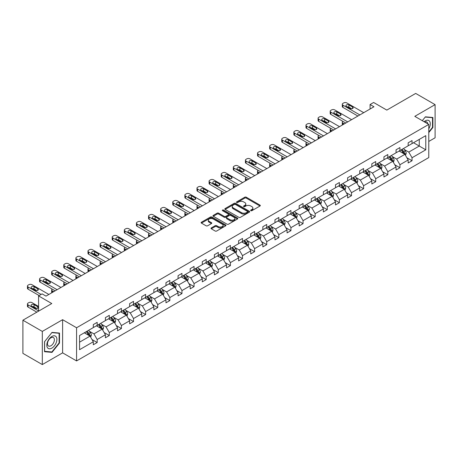 <?xml version="1.0" encoding="UTF-8"?>
<svg xmlns="http://www.w3.org/2000/svg" width="458" height="458" viewBox="0 0 458 458"><rect width="100%" height="100%" fill="white"/><g stroke="black" fill="none" stroke-linecap="round" stroke-linejoin="round"><path stroke-width="0.69" d="M250.835 210.68A0.756 0.435 0 0 0 251.9 210.68L259.995 206.008A1.076 0.624 0 0 0 260.316 205.568A1.076 0.624 0 0 0 259.995 205.127L246.284 197.209A1.076 0.624 0 0 0 244.761 197.209L236.66 201.886A0.756 0.435 0 0 0 236.442 202.19A0.756 0.435 0 0 0 236.66 202.499A0.756 0.435 0 0 0 237.731 202.499L238.778 201.898A3.446 1.992 0 0 1 243.656 201.898L244.795 202.556A3.446 1.992 0 0 1 245.809 203.965A3.446 1.992 0 0 1 244.795 205.373L243.748 205.974A0.756 0.435 0 0 0 243.53 206.283A0.756 0.435 0 0 0 243.748 206.592A0.756 0.435 0 0 0 244.818 206.592L245.866 205.986A3.446 1.992 0 0 1 250.738 205.986L251.883 206.644A3.446 1.992 0 0 1 252.89 208.052A3.446 1.992 0 0 1 251.883 209.461L250.835 210.067A0.756 0.435 0 0 0 250.612 210.377A0.756 0.435 0 0 0 250.835 210.68L250.835 210.067M428.774 141.448L435.1 137.795L435.1 104.63L415.692 93.426L386.815 110.097L373.619 102.478L370.087 104.521L370.087 108.998M42.308 364.574L62.609 352.855L62.609 319.69L42.308 331.409L42.308 364.574L22.9 353.37L22.9 320.205L51.777 303.534L38.581 295.914L38.581 311.148M42.308 331.409L22.9 320.205M211.31 227.918A1.076 0.624 0 0 0 210.995 228.359A1.076 0.624 0 0 0 211.31 228.794L215.157 231.015A1.076 0.624 0 0 0 216.68 231.015L225.674 225.828A1.076 0.624 0 0 0 225.989 225.388A1.076 0.624 0 0 0 225.674 224.947L211.957 217.029A1.076 0.624 0 0 0 210.434 217.029L201.44 222.222A1.076 0.624 0 0 0 201.125 222.657A1.076 0.624 0 0 0 201.44 223.098L206.089 225.783A1.076 0.624 0 0 0 207.611 225.783L211.459 223.561A1.076 0.624 0 0 0 211.773 223.12A1.076 0.624 0 0 0 211.459 222.68L209.157 221.351A2.88 1.666 0 0 1 208.31 220.172A2.88 1.666 0 0 1 210.09 218.638A2.88 1.666 0 0 1 213.233 218.998L222.262 224.208A2.88 1.666 0 0 1 223.103 225.388A2.88 1.666 0 0 1 221.329 226.922A2.88 1.666 0 0 1 218.185 226.561L216.68 225.697A1.076 0.624 0 0 0 215.157 225.697L211.31 227.918L211.31 228.794L215.157 226.59L215.157 225.697M38.581 295.914L42.113 293.876L45.995 296.114L373.968 106.76L370.087 104.521M62.609 319.69L76.578 327.756L428.774 124.416L428.774 157.581L76.578 360.921L76.578 327.756M435.1 104.63L414.799 116.349L428.774 124.416M238.853 217.338A1.076 0.624 0 0 0 240.376 217.338L249.37 212.146A1.076 0.624 0 0 0 249.684 211.705A1.076 0.624 0 0 0 249.37 211.264L235.652 203.346A1.076 0.624 0 0 0 234.13 203.346L225.136 208.539A1.076 0.624 0 0 0 224.821 208.98A1.076 0.624 0 0 0 225.136 209.415L238.853 217.338M222.811 210.846A0.756 0.435 0 0 1 223.578 210.949L223.578 210.056L237.519 218.105A1.076 0.624 0 0 1 237.834 218.546A1.076 0.624 0 0 1 237.519 218.987L228.531 224.18A1.076 0.624 0 0 1 227.002 224.18L213.291 216.256L213.291 215.38A1.076 0.624 0 0 0 212.976 215.821A1.076 0.624 0 0 0 213.291 216.256M213.291 215.38L217.138 213.159A1.076 0.624 0 0 1 218.661 213.159L224.225 216.371A1.076 0.624 0 0 0 225.748 216.371L228.302 214.894A1.076 0.624 0 0 0 228.616 214.453A1.076 0.624 0 0 0 228.302 214.012L222.508 210.669A0.756 0.435 0 0 1 222.29 210.365A0.756 0.435 0 0 1 222.754 209.959A0.756 0.435 0 0 1 223.578 210.056M79.566 335.531L93.306 327.596L93.306 324.596L97.188 322.358L97.188 325.357L105.42 320.606L105.42 317.606L109.302 315.362L109.302 318.367L117.529 313.615L117.529 310.61L121.41 308.371L121.41 311.377L129.637 306.625L129.637 303.62L133.518 301.381L133.518 304.381L141.745 299.635L141.745 296.629L145.627 294.391L145.627 297.391L153.859 292.639L153.859 289.639L157.741 287.395L157.741 290.401L165.968 285.649L165.968 282.649L169.849 280.405L169.849 283.41L178.076 278.659L178.076 275.653L181.958 273.415L181.958 276.414L190.184 271.668L190.184 268.663L194.066 266.424L194.066 269.424L202.299 264.672L202.299 261.673L206.18 259.428L206.18 262.434L214.407 257.682L214.407 254.682L218.289 252.438L218.289 255.444L226.515 250.692L226.515 247.686L230.397 245.448L230.397 248.454L238.624 243.702L238.624 240.696L242.505 238.458L242.505 241.458L250.738 236.706L250.738 233.706L254.619 231.467L254.619 234.467L262.846 229.716L262.846 226.716L266.728 224.472L266.728 227.477L274.955 222.725L274.955 219.72L278.836 217.481L278.836 220.487L287.063 215.735L287.063 212.73L290.945 210.491L290.945 213.491L299.177 208.745L299.177 205.739L303.059 203.501L303.059 206.501L311.285 201.749L311.285 198.749L315.167 196.505L315.167 199.511L323.394 194.759L323.394 191.759L327.275 189.515L327.275 192.52L335.502 187.769L335.502 184.763L339.384 182.524L339.384 185.524L347.616 180.778L347.616 177.773L351.498 175.534L351.498 178.534L359.725 173.782L359.725 170.782L363.606 168.538L363.606 171.544L371.833 166.792L371.833 163.792L375.715 161.548L375.715 164.554L383.941 159.802L383.941 156.796L387.823 154.558L387.823 157.563L396.055 152.812L396.055 149.806L399.937 147.568L399.937 150.567L408.164 145.816L408.164 142.816L412.045 140.577L412.045 143.577L425.785 135.642L425.785 149.806L412.045 157.741L412.045 160.741L408.164 162.985L408.164 159.979L399.937 164.731L399.937 167.737L396.055 169.975L396.055 166.975L387.823 171.721L387.823 174.727L383.941 176.965L383.941 173.966L375.715 178.717L375.715 181.717L371.833 183.956L371.833 180.956L363.606 185.708L363.606 188.707L359.725 190.952L359.725 187.946L351.498 192.698L351.498 195.703L347.616 197.942L347.616 194.936L339.384 199.688L339.384 202.694L335.502 204.932L335.502 201.932L327.275 206.678L327.275 209.684L323.394 211.922L323.394 208.922L315.167 213.674L315.167 216.674L311.285 218.918L311.285 215.913L303.059 220.664L303.059 223.664L299.177 225.909L299.177 222.903L290.945 227.655L290.945 230.66L287.063 232.899L287.063 229.899L278.836 234.645L278.836 237.65L274.955 239.889L274.955 236.889L266.728 241.641L266.728 244.641L262.846 246.885L262.846 243.879L254.619 248.631L254.619 251.631L250.738 253.875L250.738 250.869L242.505 255.621L242.505 258.627L238.624 260.865L238.624 257.865L230.397 262.611L230.397 265.617L226.515 267.856L226.515 264.856L218.289 269.607L218.289 272.607L214.407 274.846L214.407 271.846L206.18 276.598L206.18 279.598L202.299 281.842L202.299 278.836L194.066 283.588L194.066 286.594L190.184 288.832L190.184 285.826L181.958 290.578L181.958 293.584L178.076 295.822L178.076 292.822L169.849 297.568L169.849 300.574L165.968 302.812L165.968 299.813L157.741 304.564L157.741 307.564L153.859 309.808L153.859 306.803L145.627 311.555L145.627 314.554L141.745 316.799L141.745 313.793L133.518 318.545L133.518 321.55L129.637 323.789L129.637 320.789L121.41 325.535L121.41 328.541L117.529 330.779L117.529 327.779L109.302 332.531L109.302 335.531L105.42 337.775L105.42 334.769L97.188 339.521L97.188 342.521L93.306 344.765L93.306 341.76L79.566 349.694L79.566 335.531M96.415 325.804L102.157 329.125L93.93 333.871L89.436 331.277M93.93 333.871L97.188 339.521M102.157 329.125L105.42 334.769M93.306 326.88L93.93 327.241L97.188 325.357M108.523 318.814L114.265 322.129L106.038 326.88L101.544 324.287M106.038 326.88L109.302 332.531M114.265 322.129L117.529 327.779M105.42 319.89L106.038 320.251L109.302 318.367M120.631 311.824L126.379 315.138L118.147 319.89L113.653 317.297M118.147 319.89L121.41 325.535M126.379 315.138L129.637 320.789M117.529 312.9L118.147 313.255L121.41 311.377M132.74 304.833L138.488 308.148L130.261 312.9L125.767 310.306M130.261 312.9L133.518 318.545M138.488 308.148L141.745 313.793M129.637 305.91L130.261 306.265L133.518 304.381M144.854 297.837L150.596 301.158L142.369 305.91L137.875 303.31M142.369 305.91L145.627 311.555M150.596 301.158L153.859 306.803M141.745 298.914L142.369 299.274L145.627 297.391M156.962 290.847L162.704 294.168L154.478 298.914L149.984 296.32M154.478 298.914L157.741 304.564M162.704 294.168L165.968 299.813M153.859 291.923L154.478 292.284L157.741 290.401M169.071 283.857L174.819 287.172L166.586 291.923L162.092 289.33M166.586 291.923L169.849 297.568M174.819 287.172L178.076 292.822M165.968 284.933L166.586 285.288L169.849 283.41M181.179 276.867L186.927 280.181L178.7 284.933L174.206 282.34M178.7 284.933L181.958 290.578M186.927 280.181L190.184 285.826M178.076 277.943L178.7 278.298L181.958 276.414M193.293 269.871L199.035 273.191L190.809 277.943L186.314 275.35M190.809 277.943L194.066 283.588M199.035 273.191L202.299 278.836M190.184 270.947L190.809 271.308L194.066 269.424M205.402 262.881L211.144 266.201L202.917 270.947L198.423 268.354M202.917 270.947L206.18 276.598M211.144 266.201L214.407 271.846M202.299 263.957L202.917 264.318L206.18 262.434M217.51 255.89L223.258 259.205L215.025 263.957L210.537 261.363M215.025 263.957L218.289 269.607M223.258 259.205L226.515 264.856M214.407 256.967L215.025 257.327L218.289 255.444M229.618 248.9L235.366 252.215L227.139 256.967L222.645 254.373M227.139 256.967L230.397 262.611M235.366 252.215L238.624 257.865M226.515 249.976L227.139 250.331L230.397 248.454M241.732 241.91L247.475 245.225L239.248 249.976L234.754 247.383M239.248 249.976L242.505 255.621M247.475 245.225L250.738 250.869M238.624 242.98L239.248 243.341L242.505 241.458M253.841 234.914L259.583 238.234L251.356 242.98L246.862 240.387M251.356 242.98L254.619 248.631M259.583 238.234L262.846 243.879M250.738 235.99L251.356 236.351L254.619 234.467M265.949 227.924L271.697 231.238L263.464 235.99L258.976 233.397M263.464 235.99L266.728 241.641M271.697 231.238L274.955 236.889M262.846 229L263.464 229.361L266.728 227.477M278.058 220.933L283.805 224.248L275.579 229L271.084 226.407M275.579 229L278.836 234.645M283.805 224.248L287.063 229.899M274.955 222.01L275.579 222.365L278.836 220.487M290.172 213.943L295.914 217.258L287.687 222.01L283.193 219.416M287.687 222.01L290.945 227.655M295.914 217.258L299.177 222.903M287.063 215.02L287.687 215.374L290.945 213.491M302.28 206.947L308.022 210.268L299.795 215.02L295.301 212.42M299.795 215.02L303.059 220.664M308.022 210.268L311.285 215.913M299.177 208.024L299.795 208.384L303.059 206.501M314.388 199.957L320.136 203.278L311.904 208.024L307.415 205.43M311.904 208.024L315.167 213.674M320.136 203.278L323.394 208.922M311.285 201.033L311.904 201.394L315.167 199.511M326.497 192.967L332.245 196.282L324.018 201.033L319.524 198.44M324.018 201.033L327.275 206.678M332.245 196.282L335.502 201.932M323.394 194.043L324.018 194.398L327.275 192.52M338.611 185.977L344.353 189.291L336.126 194.043L331.632 191.45M336.126 194.043L339.384 199.688M344.353 189.291L347.616 194.936M335.502 187.053L336.126 187.408L339.384 185.524M350.719 178.981L356.461 182.301L348.235 187.053L343.74 184.459M348.235 187.053L351.498 192.698M356.461 182.301L359.725 187.946M347.616 180.057L348.235 180.418L351.498 178.534M362.828 171.99L368.575 175.311L360.343 180.057L355.855 177.464M360.343 180.057L363.606 185.708M368.575 175.311L371.833 180.956M359.725 173.067L360.343 173.427L363.606 171.544M374.942 165L380.684 168.315L372.457 173.067L367.963 170.473M372.457 173.067L375.715 178.717M380.684 168.315L383.941 173.966M371.833 166.077L372.457 166.437L375.715 164.554M387.05 158.01L392.792 161.325L384.565 166.077L380.071 163.483M384.565 166.077L387.823 171.721M392.792 161.325L396.055 166.975M383.941 159.086L384.565 159.441L387.823 157.563M399.158 151.02L404.901 154.335L396.674 159.086L392.18 156.493M396.674 159.086L399.937 164.731M404.901 154.335L408.164 159.979M396.055 152.09L396.674 152.451L399.937 150.567M413.517 142.724L419.265 146.045L408.782 152.09L404.294 149.497M408.782 152.09L412.045 157.741M425.785 149.806L419.265 146.045L419.265 139.409L425.785 135.642M62.609 352.855L76.578 360.921M408.164 145.1L408.782 145.461L412.045 143.577M79.566 342.166L90.049 336.115L84.301 332.8M90.049 336.115L93.306 341.76M406.881 157.764L412.045 160.741M394.773 164.754L399.937 167.737M382.665 171.744L387.823 174.727M370.551 178.734L375.715 181.717M358.442 185.73L363.606 188.707M346.334 192.721L351.498 195.703M334.225 199.711L339.384 202.694M322.111 206.701L327.275 209.684M310.003 213.697L315.167 216.674M297.895 220.687L303.059 223.664M285.786 227.678L290.945 230.66M273.672 234.668L278.836 237.65M261.564 241.664L266.728 244.641M249.455 248.654L254.619 251.631M237.347 255.644L242.505 258.627M225.233 262.634L230.397 265.617M213.125 269.625L218.289 272.607M201.016 276.621L206.18 279.598M188.908 283.611L194.066 286.594M176.794 290.601L181.958 293.584M164.685 297.591L169.849 300.574M152.577 304.587L157.741 307.564M140.469 311.577L145.627 314.554M128.355 318.568L133.518 321.55M116.246 325.558L121.41 328.541M104.138 332.554L109.302 335.531M92.029 339.544L97.188 342.521M428.774 132.602L432.89 127.484L432.89 117.494L425.396 116.83L422.299 120.683L425.242 117.048L432.501 117.695L432.501 127.376L428.774 132.007M59.5 343.059L59.5 333.069L52.012 332.399L44.518 341.72L44.518 351.71L52.012 352.379L59.5 343.059L59.111 342.836M251.139 210.789L251.883 210.359A3.446 1.992 0 0 0 252.89 208.951L252.89 208.052M245.809 203.965L245.809 204.858A3.446 1.992 0 0 1 244.795 206.266L244.051 206.695M259.984 206.014L246.284 198.108A1.076 0.624 0 0 0 244.761 198.108L236.963 202.608M249.352 212.151L235.652 204.245A1.076 0.624 0 0 0 234.13 204.245L225.153 209.426M247.463 212.014A0.756 0.435 0 0 0 247.686 211.705A0.756 0.435 0 0 0 247.463 211.396L235.423 204.445A0.756 0.435 0 0 0 234.359 204.445L233.254 205.087A3.446 1.992 0 0 0 232.24 206.495A3.446 1.992 0 0 0 233.254 207.898L241.481 212.649A3.446 1.992 0 0 0 246.358 212.649L247.463 212.014L247.463 212.907A0.756 0.435 0 0 0 247.686 212.604L247.686 211.705M232.24 206.495L232.24 207.388A3.446 1.992 0 0 0 233.254 208.796L233.254 207.898M247.463 212.907L246.358 213.548A3.446 1.992 0 0 1 241.481 213.548L233.254 208.796M213.302 216.268L217.138 214.052L217.138 213.159M228.616 214.453L228.616 215.352A1.076 0.624 0 0 1 228.302 215.792L225.748 217.264A1.076 0.624 0 0 1 224.225 217.264L218.661 214.052A1.076 0.624 0 0 0 217.138 214.052M223.578 210.949L237.507 218.993M229.996 219.703A2.88 1.666 0 0 0 233.139 220.063A2.88 1.666 0 0 0 234.914 218.523A2.88 1.666 0 0 0 234.072 217.35L230.889 215.512A1.076 0.624 0 0 0 229.366 215.512L226.813 216.983A1.076 0.624 0 0 0 226.498 217.424A1.076 0.624 0 0 0 226.813 217.865L229.996 219.703L229.996 220.596A2.88 1.666 0 0 0 233.139 220.956A2.88 1.666 0 0 0 234.914 219.422L234.914 218.523M226.498 217.424L226.498 218.323A1.076 0.624 0 0 0 226.813 218.758L226.813 217.865M229.996 220.596L226.813 218.758M223.103 225.388L223.103 226.281A2.88 1.666 0 0 1 221.329 227.821A2.88 1.666 0 0 1 218.185 227.46L216.68 226.59A1.076 0.624 0 0 0 215.157 226.59M208.31 220.172L208.31 221.071A2.88 1.666 0 0 0 209.157 222.244L209.157 221.351M211.459 222.68L211.459 223.561L209.157 222.244M225.657 225.834L211.957 217.922A1.076 0.624 0 0 0 210.434 217.922L201.457 223.109M432.501 127.261L432.89 127.484M51.216 351.921L52.012 352.379M405.49 155.354L406.206 153.293A2.908 1.677 -120 0 0 405.278 150.819L403.538 148.489M400.412 151.741L399.657 150.734M344.313 123.878L342.939 123.088L342.939 124.673M342.481 124.937A2.198 1.265 180 0 1 342.298 124.433L342.298 122.189A2.198 1.265 -0 0 0 342.939 123.088M404.471 154.088L404.637 153.419A2.908 1.677 -120 0 0 403.801 151.667L402.061 149.342M401.334 149.76L403.252 152.325A1.483 0.853 60 0 1 403.521 152.772L404.637 153.419M401.128 149.881L402.874 152.205A2.908 1.677 60 0 1 403.595 153.579M342.865 121.341A2.198 1.265 -0 0 0 342.298 122.189M359.839 114.918L342.939 105.163A2.198 1.265 0 0 1 342.298 104.264A2.198 1.265 0 0 1 342.939 103.365L343.718 102.918A2.198 1.265 0 0 1 346.82 102.918L363.721 112.674M342.298 104.264L342.298 106.502A2.198 1.265 180 0 0 342.939 107.401L357.898 116.034M346.437 106.371A1.758 1.013 180 0 1 345.922 105.655A1.758 1.013 180 0 1 347.004 104.716A1.758 1.013 180 0 1 348.916 104.934L352.643 107.086A1.758 1.013 180 0 1 353.158 107.802A1.758 1.013 180 0 1 352.076 108.741A1.758 1.013 180 0 1 350.158 108.523L346.437 106.371M347.347 106.897A1.758 1.013 180 0 1 348.916 107.178L351.733 108.798M393.382 162.35L394.098 160.283A2.908 1.677 -120 0 0 393.17 157.81L391.424 155.48M388.298 158.731L387.542 157.724M332.205 130.874L330.831 130.078L330.831 131.664M330.373 131.933A2.198 1.265 180 0 1 330.189 131.423L330.189 129.185A2.198 1.265 -0 0 0 330.831 130.078M392.363 161.079L392.529 160.409A2.908 1.677 -120 0 0 391.693 158.663L389.953 156.333M389.22 156.756L391.138 159.315A1.483 0.853 60 0 1 391.407 159.762L392.529 160.409M389.019 156.871L390.76 159.195A2.908 1.677 60 0 1 391.487 160.569M330.756 128.332A2.198 1.265 -0 0 0 330.189 129.185M381.274 169.34L381.989 167.279A2.908 1.677 -120 0 0 381.056 164.8L379.316 162.476M376.19 165.722L375.434 164.714M320.096 137.864L318.722 137.068L318.722 138.654M318.264 138.923A2.198 1.265 180 0 1 318.081 138.413L318.081 136.175A2.198 1.265 -0 0 0 318.722 137.068M380.255 168.069L380.415 167.399A2.908 1.677 -120 0 0 379.585 165.653L377.839 163.323M377.111 163.746L379.029 166.306A1.483 0.853 60 0 1 379.298 166.758L380.415 167.399M376.911 163.861L378.651 166.191A2.908 1.677 60 0 1 379.379 167.565M318.648 135.322A2.198 1.265 -0 0 0 318.081 136.175M347.731 121.908L330.831 112.153A2.198 1.265 0 0 1 330.189 111.254A2.198 1.265 0 0 1 330.831 110.361L331.609 109.909A2.198 1.265 0 0 1 334.712 109.909L351.612 119.67M330.189 111.254L330.189 113.498A2.198 1.265 180 0 0 330.831 114.391L345.79 123.03M334.323 113.361A1.758 1.013 180 0 1 333.808 112.645A1.758 1.013 180 0 1 334.895 111.706A1.758 1.013 180 0 1 336.807 111.929L340.534 114.076A1.758 1.013 180 0 1 341.05 114.798A1.758 1.013 180 0 1 339.962 115.731A1.758 1.013 180 0 1 338.05 115.513L334.323 113.361M335.239 113.887A1.758 1.013 180 0 1 336.807 114.168L339.618 115.794M335.622 128.898L318.722 119.143A2.198 1.265 0 0 1 318.081 118.244A2.198 1.265 0 0 1 318.722 117.351L319.495 116.904A2.198 1.265 0 0 1 322.604 116.904L339.504 126.66M318.081 118.244L318.081 120.488A2.198 1.265 180 0 0 318.722 121.381L333.682 130.02M322.214 120.351A1.758 1.013 180 0 1 321.699 119.635A1.758 1.013 180 0 1 322.787 118.696A1.758 1.013 180 0 1 324.699 118.92L328.426 121.072A1.758 1.013 180 0 1 328.941 121.788A1.758 1.013 180 0 1 327.854 122.727A1.758 1.013 180 0 1 325.941 122.504L322.214 120.351M323.13 120.883A1.758 1.013 180 0 1 324.699 121.158L327.51 122.784M428.774 128.847A7.133 4.122 120 0 0 429.61 127.118A7.133 4.122 120 0 0 429.295 120.912A7.133 4.122 120 0 0 424.091 121.713M427.761 123.832A4.883 2.822 120 0 0 426.764 121.965A4.883 2.822 120 0 0 424.646 122.034M432.02 117.42L432.501 117.695M56.225 342.687A7.133 4.122 120 0 0 54.376 335.794A7.133 4.122 120 0 0 47.483 341.908A7.133 4.122 120 0 0 49.332 348.801A7.133 4.122 120 0 0 56.225 342.687M53.93 342.034A4.883 2.822 120 0 0 53.38 337.54A4.883 2.822 120 0 0 47.947 341.502A4.883 2.822 120 0 0 48.491 346.002A4.883 2.822 120 0 0 53.93 342.034M44.598 351.326L44.598 341.651L51.857 332.623L59.111 333.269L59.111 342.945L51.857 351.979L44.518 351.286M58.63 332.995L59.111 333.269M369.165 176.33L369.875 174.269A2.908 1.677 -120 0 0 368.948 171.79L367.207 169.466M364.081 172.712L363.326 171.704M307.988 144.854L306.614 144.064L306.614 145.65M306.15 145.913A2.198 1.265 180 0 1 305.967 145.404L305.967 143.165A2.198 1.265 -0 0 0 306.614 144.064M368.146 175.059L368.306 174.395A2.908 1.677 -120 0 0 367.476 172.643L365.73 170.319M365.003 170.737L366.921 173.296A1.483 0.853 60 0 1 367.19 173.748L368.306 174.395M364.797 170.857L366.543 173.181A2.908 1.677 60 0 1 367.27 174.555M306.534 142.312A2.198 1.265 -0 0 0 305.967 143.165M323.508 135.889L306.614 126.133A2.198 1.265 0 0 1 305.967 125.24A2.198 1.265 0 0 1 306.614 124.341L307.387 123.895A2.198 1.265 0 0 1 310.495 123.895L327.39 133.65M305.967 125.24L305.967 127.479A2.198 1.265 180 0 0 306.614 128.377L321.568 137.011M310.106 127.347A1.758 1.013 180 0 1 309.591 126.626A1.758 1.013 180 0 1 310.673 125.692A1.758 1.013 180 0 1 312.591 125.91L316.318 128.063A1.758 1.013 180 0 1 316.827 128.778A1.758 1.013 180 0 1 315.745 129.717A1.758 1.013 180 0 1 313.833 129.494L310.106 127.347M311.016 127.874A1.758 1.013 180 0 1 312.591 128.154L315.402 129.774M357.051 183.32L357.767 181.259A2.908 1.677 -120 0 0 356.839 178.78L355.099 176.456M351.973 179.708L351.217 178.7M295.874 151.844L294.5 151.054L294.5 152.64M294.042 152.903A2.198 1.265 180 0 1 293.859 152.399L293.859 150.155A2.198 1.265 -0 0 0 294.5 151.054M356.032 182.049L356.198 181.385A2.908 1.677 -120 0 0 355.362 179.633L353.622 177.309M352.895 177.727L354.813 180.292A1.483 0.853 60 0 1 355.082 180.738L356.198 181.385M352.689 177.847L354.435 180.171A2.908 1.677 60 0 1 355.156 181.545M294.425 149.308A2.198 1.265 -0 0 0 293.859 150.155M311.4 142.885L294.5 133.123A2.198 1.265 0 0 1 293.859 132.23A2.198 1.265 0 0 1 294.5 131.332L295.278 130.885A2.198 1.265 0 0 1 298.381 130.885L315.281 140.64M293.859 132.23L293.859 134.469A2.198 1.265 180 0 0 294.5 135.368L309.459 144.001M297.998 134.337A1.758 1.013 180 0 1 297.482 133.621A1.758 1.013 180 0 1 298.564 132.683A1.758 1.013 180 0 1 300.477 132.9L304.204 135.053A1.758 1.013 180 0 1 304.719 135.768A1.758 1.013 180 0 1 303.637 136.707A1.758 1.013 180 0 1 301.719 136.49L297.998 134.337M298.908 134.864A1.758 1.013 180 0 1 300.477 135.144L303.293 136.765M344.943 190.316L345.658 188.249A2.908 1.677 -120 0 0 344.731 185.776L342.985 183.446M339.859 186.698L339.103 185.69M283.765 158.84L282.391 158.044L282.391 159.63M281.933 159.899A2.198 1.265 180 0 1 281.75 159.39L281.75 157.151A2.198 1.265 -0 0 0 282.391 158.044M343.924 189.045L344.09 188.375A2.908 1.677 -120 0 0 343.254 186.624L341.513 184.299M340.781 184.723L342.699 187.282A1.483 0.853 60 0 1 342.968 187.728L344.09 188.375M340.58 184.837L342.321 187.162A2.908 1.677 60 0 1 343.048 188.536M282.317 156.298A2.198 1.265 -0 0 0 281.75 157.151M299.292 149.875L282.391 140.119A2.198 1.265 0 0 1 281.75 139.221A2.198 1.265 0 0 1 282.391 138.327L283.17 137.875A2.198 1.265 0 0 1 286.273 137.875L303.173 147.636M281.75 139.221L281.75 141.465A2.198 1.265 180 0 0 282.391 142.358L297.351 150.997M285.884 141.327A1.758 1.013 180 0 1 285.368 140.612A1.758 1.013 180 0 1 286.456 139.673A1.758 1.013 180 0 1 288.368 139.896L292.095 142.043A1.758 1.013 180 0 1 292.61 142.764A1.758 1.013 180 0 1 291.523 143.697A1.758 1.013 180 0 1 289.611 143.48L285.884 141.327M286.8 141.854A1.758 1.013 180 0 1 288.368 142.135L291.179 143.76M332.834 197.306L333.55 195.245A2.908 1.677 -120 0 0 332.617 192.766L330.876 190.442M327.751 193.688L326.995 192.681M271.657 165.83L270.283 165.035L270.283 166.62M269.825 166.889A2.198 1.265 180 0 1 269.642 166.38L269.642 164.141A2.198 1.265 -0 0 0 270.283 165.035M331.815 196.035L331.976 195.366A2.908 1.677 -120 0 0 331.145 193.619L329.399 191.289M328.672 191.713L330.59 194.272A1.483 0.853 60 0 1 330.859 194.724L331.976 195.366M328.472 191.828L330.212 194.158A2.908 1.677 60 0 1 330.939 195.532M270.209 163.288A2.198 1.265 -0 0 0 269.642 164.141M287.183 156.865L270.283 147.11A2.198 1.265 0 0 1 269.642 146.211A2.198 1.265 0 0 1 270.283 145.318L271.056 144.865A2.198 1.265 0 0 1 274.165 144.865L291.065 154.627M269.642 146.211L269.642 148.455A2.198 1.265 180 0 0 270.283 149.348L285.242 157.987M273.775 148.318A1.758 1.013 180 0 1 273.26 147.602A1.758 1.013 180 0 1 274.348 146.663A1.758 1.013 180 0 1 276.26 146.886L279.987 149.039A1.758 1.013 180 0 1 280.502 149.755A1.758 1.013 180 0 1 279.414 150.688A1.758 1.013 180 0 1 277.502 150.47L273.775 148.318M274.691 148.844A1.758 1.013 180 0 1 276.26 149.125L279.071 150.751M320.726 204.297L321.436 202.236A2.908 1.677 -120 0 0 320.508 199.757L318.768 197.432M315.642 200.678L314.886 199.671M259.549 172.821L258.175 172.031L258.175 173.616M257.711 173.88A2.198 1.265 180 0 1 257.528 173.37L257.528 171.132A2.198 1.265 -0 0 0 258.175 172.031M319.707 203.026L319.867 202.362A2.908 1.677 -120 0 0 319.037 200.61L317.291 198.285M316.564 198.703L318.482 201.262A1.483 0.853 60 0 1 318.751 201.715L319.867 202.362M316.358 198.818L318.104 201.148A2.908 1.677 60 0 1 318.831 202.522M258.094 170.279A2.198 1.265 -0 0 0 257.528 171.132M275.069 163.855L258.175 154.1A2.198 1.265 0 0 1 257.528 153.207A2.198 1.265 0 0 1 258.175 152.308L258.947 151.861A2.198 1.265 0 0 1 262.056 151.861L278.951 161.617M257.528 153.207L257.528 155.445A2.198 1.265 180 0 0 258.175 156.344L273.128 164.977M261.667 155.314A1.758 1.013 180 0 1 261.152 154.592A1.758 1.013 180 0 1 262.234 153.659A1.758 1.013 180 0 1 264.151 153.877L267.878 156.029A1.758 1.013 180 0 1 268.388 156.745A1.758 1.013 180 0 1 267.306 157.684A1.758 1.013 180 0 1 265.394 157.46L261.667 155.314M262.577 155.84A1.758 1.013 180 0 1 264.151 156.115L266.962 157.741M308.612 211.287L309.327 209.226A2.908 1.677 -120 0 0 308.4 206.747L306.66 204.423M303.534 207.674L302.778 206.661M247.434 179.811L246.061 179.021L246.061 180.607M245.602 180.87A2.198 1.265 180 0 1 245.419 180.366L245.419 178.122A2.198 1.265 -0 0 0 246.061 179.021M307.593 210.016L307.759 209.352A2.908 1.677 -120 0 0 306.923 207.6L305.183 205.276M304.455 205.694L306.373 208.253A1.483 0.853 60 0 1 306.642 208.705L307.759 209.352M304.249 205.814L305.996 208.138A2.908 1.677 60 0 1 306.717 209.512M245.986 177.275A2.198 1.265 -0 0 0 245.419 178.122M262.961 170.851L246.061 161.09A2.198 1.265 0 0 1 245.419 160.197A2.198 1.265 0 0 1 246.061 159.298L246.839 158.852A2.198 1.265 0 0 1 249.942 158.852L266.842 168.607M245.419 160.197L245.419 162.435A2.198 1.265 180 0 0 246.061 163.334L261.02 171.968M249.558 162.304A1.758 1.013 180 0 1 249.043 161.582A1.758 1.013 180 0 1 250.125 160.649A1.758 1.013 180 0 1 252.037 160.867L255.764 163.019A1.758 1.013 180 0 1 256.28 163.735A1.758 1.013 180 0 1 255.198 164.674A1.758 1.013 180 0 1 253.28 164.456L249.558 162.304M250.469 162.83A1.758 1.013 180 0 1 252.037 163.111L254.854 164.731M296.503 218.277L297.219 216.216A2.908 1.677 -120 0 0 296.292 213.743L294.546 211.413M291.42 214.665L290.664 213.657M235.326 186.807L233.952 186.011L233.952 187.597M233.494 187.86A2.198 1.265 180 0 1 233.311 187.356L233.311 185.112A2.198 1.265 -0 0 0 233.952 186.011M295.484 217.012L295.65 216.342A2.908 1.677 -120 0 0 294.815 214.59L293.074 212.266M292.341 212.684L294.259 215.249A1.483 0.853 60 0 1 294.528 215.695L295.65 216.342M292.141 212.804L293.881 215.128A2.908 1.677 60 0 1 294.608 216.502M233.878 184.265A2.198 1.265 -0 0 0 233.311 185.112M250.852 177.841L233.952 168.086A2.198 1.265 0 0 1 233.311 167.187A2.198 1.265 0 0 1 233.952 166.288L234.731 165.842A2.198 1.265 0 0 1 237.834 165.842L254.734 175.597M233.311 167.187L233.311 169.426A2.198 1.265 180 0 0 233.952 170.324L248.912 178.964M237.444 169.294A1.758 1.013 180 0 1 236.929 168.578A1.758 1.013 180 0 1 238.017 167.639A1.758 1.013 180 0 1 239.929 167.857L243.656 170.01A1.758 1.013 180 0 1 244.171 170.725A1.758 1.013 180 0 1 243.084 171.664A1.758 1.013 180 0 1 241.171 171.447L237.444 169.294M238.36 169.821A1.758 1.013 180 0 1 239.929 170.101L242.74 171.727M284.395 225.273L285.111 223.212A2.908 1.677 -120 0 0 284.178 220.733L282.437 218.403M279.311 221.655L278.556 220.647M223.218 193.797L221.844 193.001L221.844 194.587M221.386 194.856A2.198 1.265 180 0 1 221.203 194.347L221.203 192.108A2.198 1.265 -0 0 0 221.844 193.001M283.376 224.002L283.536 223.332A2.908 1.677 -120 0 0 282.706 221.586L280.96 219.256M280.233 219.68L282.151 222.239A1.483 0.853 60 0 1 282.42 222.691L283.536 223.332M280.033 219.794L281.773 222.124A2.908 1.677 60 0 1 282.5 223.493M221.769 191.255A2.198 1.265 -0 0 0 221.203 192.108M238.744 184.832L221.844 175.076A2.198 1.265 0 0 1 221.203 174.177A2.198 1.265 0 0 1 221.844 173.284L222.617 172.832A2.198 1.265 0 0 1 225.725 172.832L242.626 182.593M221.203 174.177L221.203 176.422A2.198 1.265 180 0 0 221.844 177.315L236.803 185.954M225.336 176.284A1.758 1.013 180 0 1 224.821 175.569A1.758 1.013 180 0 1 225.909 174.63A1.758 1.013 180 0 1 227.821 174.853L231.548 177A1.758 1.013 180 0 1 232.063 177.721A1.758 1.013 180 0 1 230.975 178.654A1.758 1.013 180 0 1 229.063 178.437L225.336 176.284M226.252 176.811A1.758 1.013 180 0 1 227.821 177.091L230.632 178.717M272.287 232.263L272.997 230.202A2.908 1.677 -120 0 0 272.069 227.723L270.329 225.399M267.203 228.645L266.447 227.637M211.109 200.787L209.735 199.991L209.735 201.583M209.272 201.846A2.198 1.265 180 0 1 209.088 201.337L209.088 199.098A2.198 1.265 -0 0 0 209.735 199.991M271.268 230.992L271.428 230.322A2.908 1.677 -120 0 0 270.598 228.576L268.852 226.246M268.125 226.67L270.043 229.229A1.483 0.853 60 0 1 270.312 229.681L271.428 230.322M267.919 226.784L269.665 229.114A2.908 1.677 60 0 1 270.386 230.489M209.655 198.245A2.198 1.265 -0 0 0 209.088 199.098M226.63 191.822L209.735 182.066A2.198 1.265 0 0 1 209.088 181.173A2.198 1.265 0 0 1 209.735 180.275L210.508 179.828A2.198 1.265 0 0 1 213.617 179.828L230.511 189.583M209.088 181.173L209.088 183.412A2.198 1.265 180 0 0 209.735 184.305L224.689 192.944M213.228 183.274A1.758 1.013 180 0 1 212.712 182.559A1.758 1.013 180 0 1 213.794 181.626A1.758 1.013 180 0 1 215.712 181.843L219.434 183.996A1.758 1.013 180 0 1 219.949 184.711A1.758 1.013 180 0 1 218.867 185.65A1.758 1.013 180 0 1 216.955 185.427L213.228 183.274M214.138 183.807A1.758 1.013 180 0 1 215.712 184.082L218.523 185.708M260.173 239.253L260.888 237.192A2.908 1.677 -120 0 0 259.961 234.714L258.22 232.389M255.095 235.641L254.339 234.628M198.995 207.777L197.621 206.987L197.621 208.573M197.163 208.837A2.198 1.265 180 0 1 196.98 208.333L196.98 206.089A2.198 1.265 -0 0 0 197.621 206.987M259.154 237.983L259.32 237.318A2.908 1.677 -120 0 0 258.484 235.567L256.743 233.242M256.016 233.66L257.934 236.219A1.483 0.853 60 0 1 258.203 236.671L259.32 237.318M255.81 233.78L257.556 236.105A2.908 1.677 60 0 1 258.278 237.479M197.547 205.241A2.198 1.265 -0 0 0 196.98 206.089M214.521 198.818L197.621 189.057A2.198 1.265 0 0 1 196.98 188.164A2.198 1.265 0 0 1 197.621 187.265L198.4 186.818A2.198 1.265 0 0 1 201.503 186.818L218.403 196.574M196.98 188.164L196.98 190.402A2.198 1.265 180 0 0 197.621 191.301L212.581 199.934M201.114 190.27A1.758 1.013 180 0 1 200.604 189.549A1.758 1.013 180 0 1 201.686 188.616A1.758 1.013 180 0 1 203.598 188.833L207.325 190.986A1.758 1.013 180 0 1 207.84 191.702A1.758 1.013 180 0 1 206.758 192.641A1.758 1.013 180 0 1 204.841 192.417L201.114 190.27M202.03 190.797A1.758 1.013 180 0 1 203.598 191.078L206.415 192.698M248.064 246.244L248.78 244.183A2.908 1.677 -120 0 0 247.852 241.709L246.106 239.379M242.98 242.631L242.225 241.624M186.887 214.768L185.513 213.978L185.513 215.563M185.055 215.827A2.198 1.265 180 0 1 184.872 215.323L184.872 213.079A2.198 1.265 -0 0 0 185.513 213.978M247.045 244.978L247.211 244.309A2.908 1.677 -120 0 0 246.375 242.557L244.635 240.232M243.902 240.65L245.82 243.215A1.483 0.853 60 0 1 246.089 243.662L247.211 244.309M243.702 240.771L245.442 243.095A2.908 1.677 60 0 1 246.169 244.469M185.438 212.231A2.198 1.265 -0 0 0 184.872 213.079M202.413 205.808L185.513 196.053A2.198 1.265 0 0 1 184.872 195.154A2.198 1.265 0 0 1 185.513 194.255L186.291 193.808A2.198 1.265 0 0 1 189.394 193.808L206.295 203.564M184.872 195.154L184.872 197.392A2.198 1.265 180 0 0 185.513 198.291L200.472 206.924M189.005 197.261A1.758 1.013 180 0 1 188.49 196.545A1.758 1.013 180 0 1 189.578 195.606A1.758 1.013 180 0 1 191.49 195.824L195.217 197.976A1.758 1.013 180 0 1 195.732 198.692A1.758 1.013 180 0 1 194.644 199.631A1.758 1.013 180 0 1 192.732 199.413L189.005 197.261M189.921 197.787A1.758 1.013 180 0 1 191.49 198.068L194.301 199.688M235.956 253.24L236.671 251.173A2.908 1.677 -120 0 0 235.738 248.7L233.998 246.37M230.872 249.621L230.116 248.614M174.779 221.764L173.405 220.968L173.405 222.554M172.947 222.823A2.198 1.265 180 0 1 172.758 222.313L172.758 220.075A2.198 1.265 -0 0 0 173.405 220.968M234.937 251.969L235.097 251.299A2.908 1.677 -120 0 0 234.267 249.553L232.521 247.223M231.794 247.646L233.712 250.205A1.483 0.853 60 0 1 233.981 250.652L235.097 251.299M231.593 247.761L233.334 250.085A2.908 1.677 60 0 1 234.061 251.459M173.33 219.222A2.198 1.265 -0 0 0 172.758 220.075M190.305 212.798L173.405 203.043A2.198 1.265 0 0 1 172.758 202.144A2.198 1.265 0 0 1 173.405 201.251L174.177 200.799A2.198 1.265 0 0 1 177.286 200.799L194.186 210.56M172.758 202.144L172.758 204.388A2.198 1.265 180 0 0 173.405 205.281L188.364 213.92M176.897 204.251A1.758 1.013 180 0 1 176.382 203.535A1.758 1.013 180 0 1 177.469 202.596A1.758 1.013 180 0 1 179.381 202.82L183.108 204.966A1.758 1.013 180 0 1 183.624 205.688A1.758 1.013 180 0 1 182.536 206.621A1.758 1.013 180 0 1 180.624 206.403L176.897 204.251M177.813 204.778A1.758 1.013 180 0 1 179.381 205.058L182.192 206.684M223.847 260.23L224.557 258.169A2.908 1.677 -120 0 0 223.63 255.69L221.89 253.366M218.764 256.612L218.008 255.604M162.67 228.754L161.296 227.958L161.296 229.544M160.832 229.813A2.198 1.265 180 0 1 160.649 229.303L160.649 227.065A2.198 1.265 -0 0 0 161.296 227.958M222.828 258.959L222.989 258.289A2.908 1.677 -120 0 0 222.159 256.543L220.412 254.213M219.685 254.637L221.603 257.196A1.483 0.853 60 0 1 221.872 257.648L222.989 258.289M219.479 254.751L221.225 257.081A2.908 1.677 60 0 1 221.947 258.455M161.216 226.212A2.198 1.265 -0 0 0 160.649 227.065M178.191 219.788L161.296 210.033A2.198 1.265 0 0 1 160.649 209.134A2.198 1.265 0 0 1 161.296 208.241L162.069 207.795A2.198 1.265 0 0 1 165.178 207.795L182.072 217.55M160.649 209.134L160.649 211.378A2.198 1.265 180 0 0 161.296 212.272L176.25 220.911M164.788 211.241A1.758 1.013 180 0 1 164.273 210.525A1.758 1.013 180 0 1 165.355 209.587A1.758 1.013 180 0 1 167.273 209.81L170.994 211.962A1.758 1.013 180 0 1 171.51 212.678A1.758 1.013 180 0 1 170.428 213.617A1.758 1.013 180 0 1 168.515 213.394L164.788 211.241M165.699 211.773A1.758 1.013 180 0 1 167.273 212.048L170.084 213.674M211.733 267.22L212.449 265.159A2.908 1.677 -120 0 0 211.522 262.68L209.781 260.356M206.655 263.602L205.9 262.594M150.556 235.744L149.182 234.954L149.182 236.54M148.724 236.803A2.198 1.265 180 0 1 148.541 236.294L148.541 234.055A2.198 1.265 -0 0 0 149.182 234.954M210.714 265.949L210.88 265.285A2.908 1.677 -120 0 0 210.045 263.533L208.304 261.209M207.577 261.627L209.495 264.186A1.483 0.853 60 0 1 209.764 264.638L210.88 265.285M207.371 261.747L209.117 264.071A2.908 1.677 60 0 1 209.838 265.445M149.108 233.202A2.198 1.265 -0 0 0 148.541 234.055M166.082 226.779L149.182 217.023A2.198 1.265 0 0 1 148.541 216.13A2.198 1.265 0 0 1 149.182 215.231L149.961 214.785A2.198 1.265 0 0 1 153.064 214.785L169.964 224.54M148.541 216.13L148.541 218.369A2.198 1.265 180 0 0 149.182 219.268L164.141 227.901M152.674 218.237A1.758 1.013 180 0 1 152.165 217.516A1.758 1.013 180 0 1 153.247 216.582A1.758 1.013 180 0 1 155.159 216.8L158.886 218.953A1.758 1.013 180 0 1 159.401 219.668A1.758 1.013 180 0 1 158.319 220.607A1.758 1.013 180 0 1 156.401 220.384L152.674 218.237M153.59 218.764A1.758 1.013 180 0 1 155.159 219.044L157.976 220.664M199.625 274.21L200.341 272.149A2.908 1.677 -120 0 0 199.413 269.67L197.667 267.346M194.541 270.598L193.786 269.59M138.448 242.734L137.074 241.944L137.074 243.53M136.616 243.793A2.198 1.265 180 0 1 136.432 243.29L136.432 241.045A2.198 1.265 -0 0 0 137.074 241.944M198.606 272.939L198.772 272.275A2.908 1.677 -120 0 0 197.936 270.523L196.196 268.199M195.463 268.617L197.381 271.182A1.483 0.853 60 0 1 197.65 271.628L198.772 272.275M195.263 268.737L197.003 271.062A2.908 1.677 60 0 1 197.73 272.436M136.999 240.198A2.198 1.265 -0 0 0 136.432 241.045M153.974 233.775L137.074 224.014A2.198 1.265 0 0 1 136.432 223.12A2.198 1.265 0 0 1 137.074 222.222L137.852 221.775A2.198 1.265 0 0 1 140.955 221.775L157.855 231.53M136.432 223.12L136.432 225.359A2.198 1.265 180 0 0 137.074 226.258L152.033 234.891M140.566 225.227A1.758 1.013 180 0 1 140.051 224.512A1.758 1.013 180 0 1 141.138 223.573A1.758 1.013 180 0 1 143.051 223.79L146.778 225.943A1.758 1.013 180 0 1 147.293 226.658A1.758 1.013 180 0 1 146.205 227.597A1.758 1.013 180 0 1 144.293 227.38L140.566 225.227M141.482 225.754A1.758 1.013 180 0 1 143.051 226.034L145.862 227.655M187.517 281.206L188.232 279.14A2.908 1.677 -120 0 0 187.299 276.666L185.559 274.336M182.433 277.588L181.677 276.58M126.339 249.73L124.965 248.934L124.965 250.52M124.502 250.789A2.198 1.265 180 0 1 124.318 250.28L124.318 248.041A2.198 1.265 -0 0 0 124.965 248.934M186.498 279.935L186.658 279.266A2.908 1.677 -120 0 0 185.828 277.514L184.082 275.189M183.355 275.613L185.272 278.172A1.483 0.853 60 0 1 185.542 278.619L186.658 279.266M183.154 275.727L184.895 278.052A2.908 1.677 60 0 1 185.622 279.426M124.891 247.188A2.198 1.265 -0 0 0 124.318 248.041M141.865 240.765L124.965 231.009A2.198 1.265 0 0 1 124.318 230.111A2.198 1.265 0 0 1 124.965 229.218L125.738 228.765A2.198 1.265 0 0 1 128.847 228.765L145.747 238.526M124.318 230.111L124.318 232.355A2.198 1.265 180 0 0 124.965 233.248L139.925 241.887M128.458 232.217A1.758 1.013 180 0 1 127.942 231.502A1.758 1.013 180 0 1 129.03 230.563A1.758 1.013 180 0 1 130.942 230.786L134.669 232.933A1.758 1.013 180 0 1 135.184 233.654A1.758 1.013 180 0 1 134.097 234.588A1.758 1.013 180 0 1 132.185 234.37L128.458 232.217M129.374 232.744A1.758 1.013 180 0 1 130.942 233.025L133.753 234.651M175.408 288.197L176.118 286.136A2.908 1.677 -120 0 0 175.191 283.657L173.45 281.332M170.324 284.578L169.569 283.571M114.225 256.72L112.857 255.925L112.857 257.511M112.393 257.78A2.198 1.265 180 0 1 112.21 257.27L112.21 255.032A2.198 1.265 -0 0 0 112.857 255.925M174.389 286.926L174.55 286.256A2.908 1.677 -120 0 0 173.719 284.51L171.973 282.18M171.246 282.603L173.164 285.162A1.483 0.853 60 0 1 173.433 285.615L174.55 286.256M171.04 282.718L172.786 285.048A2.908 1.677 60 0 1 173.508 286.422M112.777 254.179A2.198 1.265 -0 0 0 112.21 255.032M129.751 247.755L112.857 238A2.198 1.265 0 0 1 112.21 237.101A2.198 1.265 0 0 1 112.857 236.208L113.63 235.756A2.198 1.265 0 0 1 116.738 235.756L133.633 245.517M112.21 237.101L112.21 239.345A2.198 1.265 180 0 0 112.857 240.238L127.811 248.877M116.349 239.208A1.758 1.013 180 0 1 115.834 238.492A1.758 1.013 180 0 1 116.916 237.553A1.758 1.013 180 0 1 118.834 237.776L122.555 239.929A1.758 1.013 180 0 1 123.07 240.645A1.758 1.013 180 0 1 121.988 241.578A1.758 1.013 180 0 1 120.076 241.36L116.349 239.208M117.259 239.734A1.758 1.013 180 0 1 118.834 240.015L121.645 241.641M163.294 295.187L164.01 293.126A2.908 1.677 -120 0 0 163.082 290.647L161.336 288.322M158.216 291.569L157.46 290.561M102.117 263.711L100.743 262.921L100.743 264.506M100.285 264.77A2.198 1.265 180 0 1 100.102 264.26L100.102 262.022A2.198 1.265 -0 0 0 100.743 262.921M162.275 293.916L162.441 293.252A2.908 1.677 -120 0 0 161.605 291.5L159.865 289.175M159.138 289.593L161.056 292.152A1.483 0.853 60 0 1 161.325 292.605L162.441 293.252M158.932 289.708L160.678 292.038A2.908 1.677 60 0 1 161.399 293.412M100.668 261.169A2.198 1.265 -0 0 0 100.102 262.022M117.643 254.745L100.743 244.99A2.198 1.265 0 0 1 100.102 244.097A2.198 1.265 0 0 1 100.743 243.198L101.521 242.751A2.198 1.265 0 0 1 104.624 242.751L121.525 252.507M100.102 244.097L100.102 246.335A2.198 1.265 180 0 0 100.743 247.234L115.702 255.867M104.235 246.204A1.758 1.013 180 0 1 103.726 245.482A1.758 1.013 180 0 1 104.808 244.549A1.758 1.013 180 0 1 106.72 244.767L110.447 246.919A1.758 1.013 180 0 1 110.962 247.635A1.758 1.013 180 0 1 109.88 248.574A1.758 1.013 180 0 1 107.962 248.351L104.235 246.204M105.151 246.73A1.758 1.013 180 0 1 106.72 247.005L109.536 248.631M151.186 302.177L151.901 300.116A2.908 1.677 -120 0 0 150.974 297.637L149.228 295.313M146.102 298.564L145.346 297.551M90.008 270.701L88.634 269.911L88.634 271.497M88.176 271.76A2.198 1.265 180 0 1 87.993 271.256L87.993 269.012A2.198 1.265 -0 0 0 88.634 269.911M150.167 300.906L150.327 300.242A2.908 1.677 -120 0 0 149.497 298.49L147.757 296.166M147.024 296.584L148.942 299.143A1.483 0.853 60 0 1 149.211 299.595L150.327 300.242M146.823 296.704L148.564 299.028A2.908 1.677 60 0 1 149.291 300.402M88.56 268.165A2.198 1.265 -0 0 0 87.993 269.012M105.535 261.741L88.634 251.98A2.198 1.265 0 0 1 87.993 251.087A2.198 1.265 0 0 1 88.634 250.188L89.413 249.742A2.198 1.265 0 0 1 92.516 249.742L109.416 259.497M87.993 251.087L87.993 253.326A2.198 1.265 180 0 0 88.634 254.224L103.594 262.858M92.127 253.194A1.758 1.013 180 0 1 91.611 252.472A1.758 1.013 180 0 1 92.699 251.539A1.758 1.013 180 0 1 94.611 251.757L98.338 253.909A1.758 1.013 180 0 1 98.854 254.625A1.758 1.013 180 0 1 97.766 255.564A1.758 1.013 180 0 1 95.854 255.346L92.127 253.194M93.043 253.721A1.758 1.013 180 0 1 94.611 254.001L97.422 255.621M139.077 309.167L139.793 307.106A2.908 1.677 -120 0 0 138.86 304.633L137.119 302.303M133.994 305.555L133.238 304.547M77.9 277.697L76.526 276.901L76.526 278.487M76.062 278.75A2.198 1.265 180 0 1 75.879 278.246L75.879 276.002A2.198 1.265 -0 0 0 76.526 276.901M138.058 307.902L138.219 307.232A2.908 1.677 -120 0 0 137.389 305.48L135.642 303.156M134.915 303.574L136.833 306.139A1.483 0.853 60 0 1 137.102 306.585L138.219 307.232M134.715 303.694L136.455 306.018A2.908 1.677 60 0 1 137.182 307.392M76.452 275.155A2.198 1.265 -0 0 0 75.879 276.002M93.426 268.731L76.526 258.976A2.198 1.265 0 0 1 75.879 258.077A2.198 1.265 0 0 1 76.526 257.178L77.299 256.732A2.198 1.265 0 0 1 80.408 256.732L97.308 266.487M75.879 258.077L75.879 260.316A2.198 1.265 180 0 0 76.526 261.215L91.486 269.854M80.018 260.184A1.758 1.013 180 0 1 79.503 259.468A1.758 1.013 180 0 1 80.585 258.53A1.758 1.013 180 0 1 82.503 258.747L86.23 260.9A1.758 1.013 180 0 1 86.745 261.615A1.758 1.013 180 0 1 85.657 262.554A1.758 1.013 180 0 1 83.745 262.337L80.018 260.184M80.934 260.711A1.758 1.013 180 0 1 82.503 260.991L85.314 262.617M126.969 316.163L127.679 314.102A2.908 1.677 -120 0 0 126.752 311.623L125.011 309.293M121.885 312.545L121.13 311.537M65.786 284.687L64.418 283.891L64.418 285.477M63.954 285.746A2.198 1.265 180 0 1 63.771 285.237L63.771 282.998A2.198 1.265 -0 0 0 64.418 283.891M125.95 314.892L126.11 314.222A2.908 1.677 -120 0 0 125.28 312.476L123.534 310.146M122.807 310.57L124.725 313.129A1.483 0.853 60 0 1 124.994 313.581L126.11 314.222M122.601 310.684L124.347 313.014A2.908 1.677 60 0 1 125.068 314.383M64.338 282.145A2.198 1.265 -0 0 0 63.771 282.998M81.312 275.722L64.418 265.966A2.198 1.265 0 0 1 63.771 265.067A2.198 1.265 0 0 1 64.418 264.174L65.191 263.722A2.198 1.265 0 0 1 68.294 263.722L85.194 273.483M63.771 265.067L63.771 267.312A2.198 1.265 180 0 0 64.418 268.205L79.371 276.844M67.91 267.174A1.758 1.013 180 0 1 67.395 266.459A1.758 1.013 180 0 1 68.477 265.52A1.758 1.013 180 0 1 70.395 265.743L74.116 267.89A1.758 1.013 180 0 1 74.631 268.611A1.758 1.013 180 0 1 73.549 269.544A1.758 1.013 180 0 1 71.637 269.327L67.91 267.174M68.82 267.701A1.758 1.013 180 0 1 70.395 267.982L73.206 269.607M114.855 323.153L115.571 321.092A2.908 1.677 -120 0 0 114.643 318.613L112.897 316.289M109.777 319.535L109.021 318.528M53.678 291.677L52.304 290.882L52.304 292.473M51.846 292.736A2.198 1.265 180 0 1 51.662 292.227L51.662 289.988A2.198 1.265 -0 0 0 52.304 290.882M113.836 321.882L114.002 321.213A2.908 1.677 -120 0 0 113.166 319.466L111.426 317.136M110.699 317.56L112.616 320.119A1.483 0.853 60 0 1 112.886 320.571L114.002 321.213M110.493 317.675L112.239 320.005A2.908 1.677 60 0 1 112.96 321.379M52.229 289.135A2.198 1.265 -0 0 0 51.662 289.988M69.204 282.712L52.304 272.957A2.198 1.265 0 0 1 51.662 272.063A2.198 1.265 0 0 1 52.304 271.165L53.082 270.718A2.198 1.265 0 0 1 56.185 270.718L73.085 280.473M51.662 272.063L51.662 274.302A2.198 1.265 180 0 0 52.304 275.195L67.263 283.834M55.796 274.165A1.758 1.013 180 0 1 55.286 273.449A1.758 1.013 180 0 1 56.368 272.516A1.758 1.013 180 0 1 58.28 272.733L62.007 274.886A1.758 1.013 180 0 1 62.523 275.601A1.758 1.013 180 0 1 61.441 276.54A1.758 1.013 180 0 1 59.523 276.317L55.796 274.165M56.712 274.697A1.758 1.013 180 0 1 58.28 274.972L61.097 276.598M102.747 330.144L103.462 328.083A2.908 1.677 -120 0 0 102.535 325.604L100.789 323.279M97.663 326.531L96.907 325.518M101.728 328.873L101.888 328.209A2.908 1.677 -120 0 0 101.058 326.457L99.317 324.132M98.584 324.55L100.502 327.109A1.483 0.853 60 0 1 100.771 327.562L101.888 328.209M98.384 324.67L100.125 326.995A2.908 1.677 60 0 1 100.852 328.369M57.095 289.708L40.195 279.947A2.198 1.265 0 0 1 39.554 279.054A2.198 1.265 0 0 1 40.195 278.155L40.974 277.708A2.198 1.265 0 0 1 44.077 277.708L60.977 287.464M39.554 279.054L39.554 281.292A2.198 1.265 180 0 0 40.195 282.191L55.155 290.824M43.687 281.16A1.758 1.013 180 0 1 43.172 280.439A1.758 1.013 180 0 1 44.26 279.506A1.758 1.013 180 0 1 46.172 279.724L49.899 281.876A1.758 1.013 180 0 1 50.414 282.592A1.758 1.013 180 0 1 49.327 283.531A1.758 1.013 180 0 1 47.414 283.307L43.687 281.16M44.603 281.687A1.758 1.013 180 0 1 46.172 281.968L48.983 283.588M90.638 337.134L91.354 335.073A2.908 1.677 -120 0 0 90.421 332.6L88.68 330.27M38.581 310.925L28.087 304.868A2.198 1.265 -0 0 1 27.44 303.969A2.198 1.265 -0 0 1 28.087 303.076L28.86 302.629A2.198 1.265 -0 0 1 31.968 302.629L38.581 306.448M85.554 333.521L84.799 332.514M36.835 312.161L28.087 307.106A2.198 1.265 180 0 1 27.44 306.213L27.44 303.969M36.875 308.509L34.064 306.883A1.758 1.013 -0 0 0 32.495 306.602M89.619 335.869L89.779 335.199A2.908 1.677 -120 0 0 88.949 333.447L87.203 331.123M86.476 331.54L88.394 334.105A1.483 0.853 60 0 1 88.663 334.552L89.779 335.199M86.276 331.661L88.016 333.985A2.908 1.677 60 0 1 88.743 335.359M31.579 306.076L35.306 308.228A1.758 1.013 -0 0 0 37.218 308.446A1.758 1.013 -0 0 0 38.306 307.513A1.758 1.013 -0 0 0 37.791 306.797L34.064 304.644A1.758 1.013 -0 0 0 32.146 304.421A1.758 1.013 -0 0 0 31.064 305.36A1.758 1.013 -0 0 0 31.579 306.076M41.105 294.454L28.087 286.943A2.198 1.265 0 0 1 27.44 286.044A2.198 1.265 0 0 1 28.087 285.145L28.86 284.699A2.198 1.265 0 0 1 31.968 284.699L48.869 294.454M27.44 286.044L27.44 288.282A2.198 1.265 180 0 0 28.087 289.181L39.165 295.576M31.579 288.151A1.758 1.013 180 0 1 31.064 287.435A1.758 1.013 180 0 1 32.146 286.496A1.758 1.013 180 0 1 34.064 286.714L37.791 288.866A1.758 1.013 180 0 1 38.306 289.582A1.758 1.013 180 0 1 37.218 290.521A1.758 1.013 180 0 1 35.306 290.303L31.579 288.151M32.495 288.677A1.758 1.013 180 0 1 34.064 288.958L36.875 290.578M251.883 210.359L251.883 209.461M243.748 206.592L243.748 205.974M244.795 206.266L244.795 205.373M236.66 202.499L236.66 201.886M244.761 198.108L244.761 197.209M246.284 198.108L246.284 197.209M259.995 206.008L259.995 205.127M225.136 209.415L225.136 208.539M234.13 204.245L234.13 203.346M235.652 204.245L235.652 203.346M249.37 212.146L249.37 211.264M241.481 213.548L241.481 212.649M246.358 213.548L246.358 212.649M218.661 214.052L218.661 213.159M224.225 217.264L224.225 216.371M225.748 217.264L225.748 216.371M228.302 215.792L228.302 214.894M237.519 218.987L237.519 218.105M216.68 226.59L216.68 225.697M218.185 227.46L218.185 226.561M201.44 223.098L201.44 222.222M210.434 217.922L210.434 217.029M211.957 217.922L211.957 217.029M225.674 225.828L225.674 224.947M404.695 154.214L406.189 153.35M403.801 151.667L405.278 150.819M402.044 152.686L402.874 152.205M342.939 107.401L342.939 105.163M348.916 104.934L348.916 107.178M352.643 107.086L352.643 108.523M392.586 161.205L394.08 160.34M391.693 158.663L393.17 157.81M389.935 159.676L390.76 159.195M380.472 168.195L381.966 167.336M379.585 165.653L381.056 164.8M377.827 166.666L378.651 166.191M330.831 114.391L330.831 112.153M336.807 111.929L336.807 114.168M340.534 114.076L340.534 115.513M318.722 121.381L318.722 119.143M324.699 118.92L324.699 121.158M328.426 121.072L328.426 122.504M368.364 175.185L369.858 174.326M367.476 172.643L368.948 171.79M365.713 173.656L366.543 173.181M306.614 128.377L306.614 126.133M312.591 125.91L312.591 128.154M316.318 128.063L316.318 129.494M356.255 182.181L357.75 181.316M355.362 179.633L356.839 178.78M353.605 180.652L354.435 180.171M294.5 135.368L294.5 133.123M300.477 132.9L300.477 135.144M304.204 135.053L304.204 136.49M344.147 189.171L345.641 188.307M343.254 186.624L344.731 185.776M341.496 187.643L342.321 187.162M282.391 142.358L282.391 140.119M288.368 139.896L288.368 142.135M292.095 142.043L292.095 143.48M332.033 196.161L333.527 195.297M331.145 193.619L332.617 192.766M329.388 194.633L330.212 194.158M270.283 149.348L270.283 147.11M276.26 146.886L276.26 149.125M279.987 149.039L279.987 150.47M319.924 203.152L321.419 202.293M319.037 200.61L320.508 199.757M317.274 201.623L318.104 201.148M258.175 156.344L258.175 154.1M264.151 153.877L264.151 156.115M267.878 156.029L267.878 157.46M307.816 210.148L309.31 209.283M306.923 207.6L308.4 206.747M305.165 208.613L305.996 208.138M246.061 163.334L246.061 161.09M252.037 160.867L252.037 163.111M255.764 163.019L255.764 164.456M295.708 217.138L297.202 216.273M294.815 214.59L296.292 213.743M293.057 215.609L293.881 215.128M233.952 170.324L233.952 168.086M239.929 167.857L239.929 170.101M243.656 170.01L243.656 171.447M283.594 224.128L285.088 223.264M282.706 221.586L284.178 220.733M280.949 222.599L281.773 222.124M221.844 177.315L221.844 175.076M227.821 174.853L227.821 177.091M231.548 177L231.548 178.437M271.485 231.118L272.979 230.26M270.598 228.576L272.069 227.723M268.835 229.59L269.665 229.114M209.735 184.305L209.735 182.066M215.712 181.843L215.712 184.082M219.434 183.996L219.434 185.427M259.377 238.114L260.871 237.25M258.484 235.567L259.961 234.714M256.726 236.58L257.556 236.105M197.621 191.301L197.621 189.057M203.598 188.833L203.598 191.078M207.325 190.986L207.325 192.417M247.268 245.104L248.763 244.24M246.375 242.557L247.852 241.709M244.618 243.576L245.442 243.095M185.513 198.291L185.513 196.053M191.49 195.824L191.49 198.068M195.217 197.976L195.217 199.413M235.154 252.095L236.649 251.23M234.267 249.553L235.738 248.7M232.509 250.566L233.334 250.085M173.405 205.281L173.405 203.043M179.381 202.82L179.381 205.058M183.108 204.966L183.108 206.403M223.046 259.085L224.54 258.226M222.159 256.543L223.63 255.69M220.395 257.556L221.225 257.081M161.296 212.272L161.296 210.033M167.273 209.81L167.273 212.048M170.994 211.962L170.994 213.394M210.938 266.075L212.432 265.216M210.045 263.533L211.522 262.68M208.287 264.547L209.117 264.071M149.182 219.268L149.182 217.023M155.159 216.8L155.159 219.044M158.886 218.953L158.886 220.384M198.824 273.071L200.323 272.207M197.936 270.523L199.413 269.67M196.179 271.542L197.003 271.062M137.074 226.258L137.074 224.014M143.051 223.79L143.051 226.034M146.778 225.943L146.778 227.38M186.715 280.061L188.209 279.197M185.828 277.514L187.299 276.666M184.07 278.533L184.895 278.052M124.965 233.248L124.965 231.009M130.942 230.786L130.942 233.025M134.669 232.933L134.669 234.37M174.607 287.051L176.101 286.187M173.719 284.51L175.191 283.657M171.956 285.523L172.786 285.048M112.857 240.238L112.857 238M118.834 237.776L118.834 240.015M122.555 239.929L122.555 241.36M162.498 294.042L163.993 293.183M161.605 291.5L163.082 290.647M159.848 292.513L160.678 292.038M100.743 247.234L100.743 244.99M106.72 244.767L106.72 247.005M110.447 246.919L110.447 248.351M150.384 301.038L151.879 300.173M149.497 298.49L150.974 297.637M147.739 299.503L148.564 299.028M88.634 254.224L88.634 251.98M94.611 251.757L94.611 254.001M98.338 253.909L98.338 255.346M138.276 308.028L139.77 307.163M137.389 305.48L138.86 304.633M135.631 306.499L136.455 306.018M76.526 261.215L76.526 258.976M82.503 258.747L82.503 260.991M86.23 260.9L86.23 262.337M126.168 315.018L127.662 314.154M125.28 312.476L126.752 311.623M123.517 313.49L124.347 313.014M64.418 268.205L64.418 265.966M70.395 265.743L70.395 267.982M74.116 267.89L74.116 269.327M114.059 322.008L115.553 321.15M113.166 319.466L114.643 318.613M111.409 320.48L112.239 320.005M52.304 275.195L52.304 272.957M58.28 272.733L58.28 274.972M62.007 274.886L62.007 276.317M101.945 329.004L103.439 328.14M101.058 326.457L102.535 325.604M99.3 327.47L100.125 326.995M40.195 282.191L40.195 279.947M46.172 279.724L46.172 281.968M49.899 281.876L49.899 283.307M28.087 304.868L28.087 307.106M89.837 335.995L91.331 335.13M88.949 333.447L90.421 332.6M87.192 334.466L88.016 333.985M34.064 306.883L34.064 304.644M37.791 308.228L37.791 306.797M28.087 289.181L28.087 286.943M34.064 286.714L34.064 288.958M37.791 288.866L37.791 290.303"/></g></svg>
